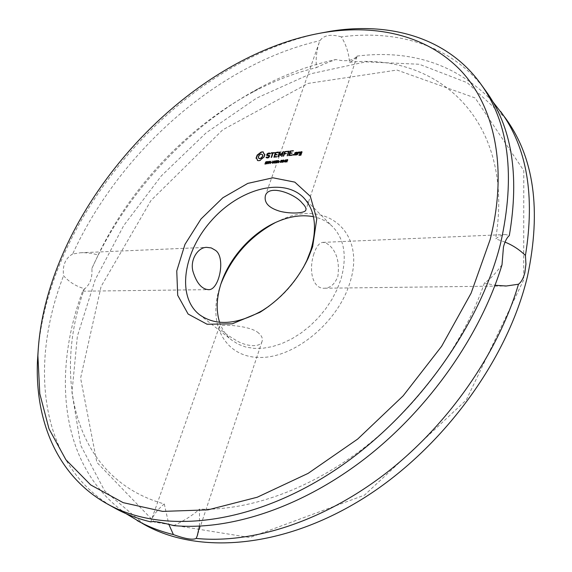 <?xml version="1.0" encoding="UTF-8"?>
<svg xmlns="http://www.w3.org/2000/svg" width="572" height="572" viewBox="0 0 572 572"><rect width="100%" height="100%" fill="white"/><g stroke="black" fill="none" stroke-linecap="round" stroke-linejoin="round"><path stroke-width="0.43" stroke-dasharray="2.86 2.15" d="M38.288 348.634C51.33 209.817 182.018 62.77 318.347 33.533M263.37 152.838L263.592 152.231M263.635 153.525L263.606 153.074M264.357 154.254L263.871 153.761M264.743 155.041L265.058 154.526M256.277 158.322L256.957 158.737M264.529 155.827L264.986 155.284M264.178 156.635L264.764 156.07M263.692 157.436L264.414 156.871M262.741 157.879L263.935 157.672M257.707 160.589L259.066 160.911L260.632 160.475L262.977 158.115M266.888 155.377L269.326 156.306M269.877 153.932L270.492 154.032M269.24 153.51L270.113 154.175M268.354 153.603L269.476 153.754M267.503 154.111L268.59 153.847M267.481 155.083L267.746 154.347M266.28 157.643L266.995 158.201L268.175 158.079L269.462 157.314L269.684 155.784M271.314 153.289L272.744 153.403M271.321 157.407L271.807 157.429L273.252 153.346L274.875 152.917M278.049 152.574L278.65 152.517M274.002 157.214L276.741 157.2L276.862 156.664M275.74 152.817L278.285 152.817M275.404 154.697L275.976 153.06M276.762 154.819L277.363 154.755M274.968 155.005L276.998 155.055M274.624 156.892L275.211 155.241M266.631 162.941L266.674 163.728L265.344 164.228M265.644 163.971L266.538 163.335M266.488 163.277L265.537 162.906M265.68 162.584L266.473 161.897M266.981 161.883L267.145 162.319L266.102 162.276L265.866 162.763M269.033 162.026L267.324 164.028L267.439 162.948M267.517 162.734L268.261 161.762M269.769 161.84L268.79 163.885L269.584 161.647M269.827 161.604L270.291 163.342L271.207 161.461L270.406 163.728M271.857 162.491L271.207 162.82L272.093 162.734M275.261 160.796L274.145 163.356L273.859 163.127M273.895 162.798L274.045 161.554L272.944 163.478L272.658 163.242M272.887 161.297L272.937 163.106L273.909 161.418M274.06 161.175L274.102 163.013L275.497 161.032M282.01 156.113L283.791 151.966M279.872 151.995L280.709 154.948M281.653 156.428L282.246 156.356M278.063 156.714L278.557 156.735L279.744 153.368M280.459 155.362L282.918 153.024M280.187 155.52L280.695 155.605M280.008 155.398L280.423 155.763M287.38 151.587L287.981 151.53M285.042 151.837L287.616 151.83M284.706 153.732L285.278 152.08M283.347 156.177L283.841 156.192L284.513 154.276L286.694 153.782M287.552 155.541L289.318 151.401M287.194 155.856L287.787 155.784M292.993 150.994L293.6 150.936M290.64 151.244L293.229 151.237M290.304 153.139L290.876 151.487M288.917 155.677L292.063 155.362M291.706 153.26L292.306 153.196M289.875 153.446L291.942 153.503M289.532 155.362L290.111 153.689M293.507 154.447L293.522 155.334L292.893 155.255M276.698 161.947L276.505 162.97L275.125 162.991M275.704 162.977L276.605 162.341M276.555 162.276L275.582 161.905M275.668 161.497L276.526 160.889M277.048 160.875L277.213 161.311L276.562 161.132L275.918 161.762M278.128 162.09L277.12 163.063L277.534 161.883M277.613 161.669L278.385 160.746M279.15 160.975L278.435 161.976L278.893 162.891M279.923 161.69L279.265 162.019L280.166 161.933M282.06 160.367L281.667 162.384L280.545 162.491M280.573 161.955L281.674 160.382M283.948 160.174L283.548 162.198L282.404 162.284M282.454 161.762L283.555 160.196M285.7 160.089L286.064 159.974L285.814 161.59L285.264 162.262L285.213 161.647L284.277 161.476M284.348 161.354L285.535 160.246M287.194 161.804L286.057 161.919M286.222 161.762L287.652 160.21M287.602 160.11L286.665 160.317L287.273 159.824M287.73 159.81L287.816 160.596L286.358 161.905L287.43 162.048M295.989 154.955L296.575 154.905L297.104 152.431M294.423 155.112L296.224 155.198M298.219 152.931L298.348 152.56M297.075 154.776L297.583 154.797L297.969 153.675L299.084 152.803M299.034 152.896L299.792 152.738M300.994 154.919L302.259 152.152M299.692 153.746L301.158 153.854M300.636 155.212L301.222 155.162M299.063 155.377L300.872 155.462M299.757 155.048L299.664 154.583M303.303 267.567C294.694 282.99 283.247 295.874 268.94 306.227M341.298 36.894C330.902 33.884 323.788 35.149 319.941 40.683L319.262 42.385C316.509 50.758 315.594 59.152 316.516 67.575C321.228 65.151 327.656 62.477 335.8 59.538C346.06 61.855 353.124 60.696 357.007 56.085L357.007 56.592C356.356 58.187 353.853 60.089 349.513 62.298C348.82 52.96 346.081 44.494 341.298 36.894C397.905 29.408 452.895 45.581 485.521 90.548M72.665 253.997C65.358 258.208 62.327 265.451 63.564 275.725C69.148 282.039 76.097 286.358 84.413 288.681L82.926 291.184L83.09 289.983C89.632 285.642 92.564 278.478 91.877 268.49L98.205 254.926L90.834 253.274L84.456 252.695L80.538 252.752L72.665 253.997C119.269 152.116 218.089 63.849 319.941 40.683M114.529 507.957C39.082 465.315 28.85 364.943 63.564 275.725M258.666 158.187L258.63 156.707L259.774 155.112L261.433 154.326L262.641 154.812M268.661 162.055L268.039 162.033L267.717 162.927L268.726 162.183M278.249 161.826L278.829 161.154M278.771 161.032L278.114 161.025L277.906 161.869M280.931 162.455L282.025 160.889M281.953 160.646L281.295 160.882L280.859 162.405M282.811 162.269L283.905 160.711M283.834 160.46L283.176 160.696L282.74 162.219M285.378 161.161L285.657 160.367L284.463 161.476L284.992 161.426M295.116 154.783L295.703 153.103L296.718 152.996M300.321 153.403L300.6 152.588L301.63 152.481M313.928 253.703C308.115 271.471 313.199 289.275 324.61 288.224C330.366 288.016 334.784 284.098 337.859 276.462C339.668 262.641 336.929 252.338 329.658 245.552L326.269 243.071L322.93 242.378C319.455 242.621 316.459 246.396 313.928 253.703M219.619 322.286C222.065 329.651 226.162 335.635 231.91 340.24L238.395 344.308L245.838 347.054L254.104 348.384L263.02 348.241L272.386 346.603L281.982 343.493L291.598 338.953L300.994 333.083L309.931 326.011L318.204 317.903L325.604 308.959L331.946 299.399L337.087 289.453L340.905 279.365C347.24 256.785 344.516 239.268 332.732 226.805C327.491 221.629 321.064 218.261 313.456 216.702M258.601 333.076C251.122 325.675 219.955 323.559 219.362 326.655C219.476 329.3 225.025 333.855 236.007 340.326C246.253 346.739 260.41 347.619 262.033 341.491C262.977 338.624 261.833 335.821 258.601 333.076M505.019 242.12L495.688 238.824C499.32 236.122 502.688 234.692 505.791 234.549L509.302 235.621M502.002 264.807C495.466 273.666 489.611 279.729 484.42 282.99L495.03 285.285M349.513 62.298C436.951 52.767 515.351 119.627 495.688 238.824M98.205 254.926C130.38 187.494 187.337 127.156 252.302 92.407C273.344 81.153 294.752 72.873 316.516 67.575M150.836 521.9L151.158 520.713C153.46 514.879 157.829 509.294 164.271 503.961C74.496 479.043 52.159 378.936 84.413 288.681M199.456 526.154L199.499 509.137C192.95 515.136 184.363 520.627 173.731 525.611M164.271 503.961L168.819 524.281M484.42 282.99C463.692 343.171 419.49 404.454 365.243 446.896C310.853 489.189 249.585 510.803 199.499 509.137M220.971 283.805L218.89 290.176C208.33 325.711 225.826 357.836 260.539 357.471C295.088 357.643 338.252 321.922 349.921 282.568C366.623 231.195 325.389 199.285 281.488 219.741L275.411 222.558M144.294 524.531L104.619 490.755L80.645 445.259L71.972 392.463L77.363 336.229L95.188 279.729L123.724 225.568L161.283 175.94L206.156 132.818L256.599 98.119L310.61 73.795L365.83 61.84L419.276 64.257L467.274 82.725L505.469 118.161M126.105 513.692C60.053 467.503 51.494 373.873 83.09 289.983M91.877 268.49C125.611 193.536 187.788 126.369 259.624 87.902C284.506 74.575 309.902 65.115 335.8 59.538M357.007 56.085C411.468 49.349 456.656 64.443 492.571 101.373M523.695 279.83L466.28 400.007L364.536 495.116L249.892 537.537L154.54 522.129L96.875 462.426L80.595 378.121L101.087 286.493L151.022 200.436L222.744 129.815L308.122 83.405L396.989 70.056L475.153 97.962L523.788 170.656L523.695 279.83M199.321 314.557L231.91 340.24M303.403 197.454L332.732 226.805M324.61 288.224L504.826 286.007M322.93 242.378L505.791 234.549M319.262 42.385L265.415 195.61M357.007 56.592L305.948 209.752M82.926 291.184L208.022 289.654M80.538 252.752L206.649 247.354M219.362 326.655L151.158 520.713M262.033 341.491L197.712 534.441M220.091 286.665L218.89 290.176M278.142 221.35L281.488 219.741M252.302 92.407L259.624 87.902"/><path stroke-width="0.86" d="M490.097 239.732L471.099 293.186L441.648 346.26L403.124 395.867L357.707 439.046L308.108 473.38L257.264 497.225L207.986 509.859L162.677 511.397L123.173 502.652L90.705 484.927L65.916 459.781L48.999 428.85L39.783 393.686L37.888 355.748C43.851 212.82 184.127 54.998 325.361 32.297C377.284 24.146 427.642 35.564 461.304 71.128C494.515 106.892 508.215 168.104 490.097 239.732M261.204 152.016L257.157 155.098L256.027 158.23L257.2 158.995L257.471 160.532L258.83 160.675L260.396 160.239L261.84 158.515L263.692 157.436L264.822 154.29L263.635 153.525L263.349 151.995L261.962 151.866L257.393 155.334L256.277 158.322M268.418 153.074L267.103 153.861L266.595 155.284L269.09 156.07L268.826 156.814L267.095 157.407L266.452 156.985L266.03 157.486L267.939 157.836L269.226 157.078L269.734 155.634L267.246 154.848L268.354 153.603L269.877 153.932L270.299 153.439L268.418 153.074L266.888 155.377M271.071 153.053L272.501 153.16L271.214 157.5L273.016 153.11L274.639 152.674L271.421 152.753L271.3 153.289L271.421 152.753M278.242 152.03L275.325 152.602L273.938 157.221L276.869 156.656L274.388 156.656L274.968 155.005L277.127 154.511L275.161 154.454L275.74 152.817L278.049 152.574L278.242 152.03M266.588 163.22L265.88 163.907L264.779 163.892L266.28 163.292L265.337 162.369L266.359 161.64L267.038 161.726L266.909 162.083L265.866 162.04L265.623 162.527L266.588 163.22M268.747 162.105L266.809 163.821L267.61 161.561L268.683 161.59L268.747 162.105M270.17 163.492L269.534 161.597L268.554 163.649L269.355 161.383L269.791 161.34L270.048 163.099L270.971 161.225L270.17 163.492M271.857 162.491L270.971 162.584L271.857 162.491M275.261 160.796L273.902 163.12L273.802 161.311L272.394 163.27L272.63 161.061L272.701 162.87L274.095 160.911L273.866 162.77L275.261 160.796M280.473 154.705L279.872 151.995L279.343 152.173L277.963 156.807L279.508 153.124L280.187 155.52L282.682 152.781L281.495 156.17L282.01 156.113L283.376 151.487L280.473 154.705L283.54 151.773M287.745 151.287L284.62 151.616L283.247 156.263L284.277 154.032L286.458 153.539L284.47 153.489L285.042 151.837L287.745 151.287L284.856 151.859L283.347 156.177M289.082 151.158L288.56 151.208L287.194 155.856L289.082 151.158M293.365 150.693L290.211 151.022L288.674 155.448L291.463 155.42L291.648 154.876L289.296 155.112L289.875 153.446L292.07 152.953L290.068 152.896L290.64 151.244L293.365 150.693L290.447 151.265L288.917 155.677M293.507 154.447L292.671 155.155L293.507 154.447M276.655 162.219L275.947 162.906L274.832 162.898L276.347 162.298L275.382 161.368L276.412 160.632L277.105 160.718L276.977 161.075L275.918 161.032L275.675 161.526L276.655 162.219M278.657 162.648L277.885 161.847L276.884 162.827L277.685 160.553L278.907 160.732L278.199 161.733L278.657 162.648M279.923 161.69L279.029 161.783L279.923 161.69M281.925 161.225L281.431 162.141L280.38 162.391L280.931 160.46L281.982 160.21L281.925 161.225M283.812 161.032L283.312 161.955L282.261 162.205L282.811 160.274L283.862 160.017L283.812 161.032M285.571 161.347L284.749 162.048L284.978 161.404L283.941 161.504L285.828 159.731L285.342 161.125M287.194 161.804L285.728 161.947L287.394 160.153L286.443 160.074L287.201 159.552L287.666 159.667L287.58 160.353L286.122 161.661L287.194 161.804M295.989 154.955L296.94 152.173L295.03 152.638L294.258 154.869L295.989 154.955M298.112 152.309L297.583 152.367L296.99 154.848L297.733 153.432L299.556 152.495L299.263 151.93L298.112 152.309M301.852 151.666L299.928 152.123L299.456 153.503L300.922 153.611L300.55 154.697L299.07 154.633L299.063 155.377L300.994 154.919L301.852 151.666M312.612 246.854L308.279 257.929C297.411 280.709 281.302 298.834 259.953 312.298L232.253 323.816L207.085 324.245L188.117 314.049L177.699 295.288L176.755 270.942L184.963 244.394L201.001 218.99L222.823 197.783L247.798 183.39L272.894 177.799L294.809 182.132L310.324 196.339L316.759 218.933L312.612 246.854M318.347 33.533L330.394 31.281C389.132 21.707 446.739 37.08 480.423 83.498C508.958 122.558 515.672 175.883 500.564 243.479C479.2 329.594 409.838 423.409 327.148 475.196C244.323 527.077 159.323 533.383 106.928 503.725C56.878 475.718 34.856 420.313 37.473 360.861L38.288 348.634M261.962 151.866L261.44 152.259M262.691 151.852L262.205 152.102M263.356 152.181L262.927 152.095M264.121 154.018L264.807 154.426M256.714 158.501L257.707 160.589M269.562 152.953L268.661 153.31M270.291 153.51L269.798 153.189M269.09 156.07L269.062 157.057L268.211 157.557L266.688 157.221L266.28 157.643M267.246 154.848L269.684 155.784M272.501 153.16L271.321 157.407M274.632 152.681L271.657 152.996M278.407 152.281L275.561 152.846L274.017 157.214M275.161 154.454L277.12 154.519M276.862 156.664L274.388 156.656M265.072 163.985L265.644 163.971M265.537 162.906L265.615 162.505M265.68 162.584L266.631 162.941M268.261 161.762L268.79 161.762M270.02 163.506L269.534 161.597M272.658 163.242L272.63 161.061M279.908 152.145L278.063 156.714M282.682 152.781L281.753 156.335M279.508 153.124L280.216 155.498M284.47 153.489L286.45 153.539M289.06 151.222L287.294 155.77M290.068 152.896L292.07 152.953M289.296 155.112L291.82 155.126M292.893 154.511L293.486 154.583M292.642 154.848L293.129 154.755M275.125 162.991L275.704 162.977M275.582 161.905L275.668 161.497M275.733 161.576L276.698 161.947M278.407 162.677L277.885 161.847M278.385 160.746L278.907 160.739M281.674 160.382L282.06 160.367M282.418 162.291L282.454 161.762M283.555 160.196L283.948 160.174M287.273 159.824L287.73 159.81M295.03 152.638L294.501 155.105M297.104 152.431L295.266 152.881M297.983 152.688L298.899 151.973M298.091 152.395L297.075 154.776M302.016 151.916L300.522 152.073L299.456 153.503M300.922 153.611L300.786 154.94L299.521 154.797M298.899 155.134L299.07 154.633M268.94 306.227L262.577 310.424C236.751 324.903 215.665 326.276 199.321 314.557C176.348 296.41 183.44 251.709 211.476 220.556C239.125 189.053 282.682 176.762 303.403 197.454C315.093 209.831 317.524 227.556 310.696 250.622L306.728 260.753L303.303 267.567M480.423 83.498L485.521 90.548C511.754 126.398 519.683 174.753 509.302 235.621C506.914 237.53 504.969 241.32 503.467 246.975L502.002 264.807C480.787 334.82 429.608 408.229 365.808 457.95C301.859 507.55 230.001 530.809 173.731 525.611C161.09 522.193 153.46 520.963 150.836 521.9C137.573 518.718 125.475 514.071 114.529 507.957L106.928 503.725M262.641 154.812L262.684 156.285L261.533 157.893L259.867 158.68L258.43 157.951L258.387 156.471L259.538 154.876L261.197 154.082L262.641 154.812M267.474 162.691L268.718 162.176L268.418 161.812L267.796 161.79L267.703 162.92M278.593 160.911L277.878 160.782L277.577 161.633L278.821 161.14L278.564 160.825M282.025 160.889L281.71 160.403L281.059 160.646L280.645 162.191L281.302 161.955L281.731 160.417M282.518 161.99L283.183 161.769L283.612 160.231L282.768 160.761L282.811 162.269M283.905 160.711L283.626 160.253M296.718 152.996L296.139 154.676L294.88 154.54L295.467 152.86L296.718 152.996M301.63 152.481L301.351 153.296L300.085 153.16L300.364 152.345L301.63 152.481M313.456 216.702C302.431 214.607 290.655 216.159 278.142 221.35C251.83 232.196 227.778 259.266 220.091 286.665C216.402 299.699 216.245 311.576 219.619 322.286M302.223 203.146C295.695 194.28 269.105 183.734 265.415 195.61C263.885 202.81 268.84 208.065 280.28 211.375C291.198 214.05 305.162 213.313 305.856 210.038C306.413 208.337 305.198 206.042 302.223 203.146M215.215 250.186L211.268 247.926L206.649 247.354C198.241 247.218 189.868 259.338 192.907 271.221C196.532 283.054 201.723 289.196 208.487 289.647C219.147 290.676 226.197 256.921 215.215 250.186M495.03 285.285L506.342 285.993L518.482 284.227C521.271 282.132 523.394 278.299 524.846 272.744L525.94 264.121L525.439 255.47C519.39 249.599 512.583 245.152 505.019 242.12M168.819 524.281L173.38 534.584C185.178 538.874 192.778 540.154 196.167 538.431L197.304 535.657L199.456 526.154M262.398 154.569L262.827 155.455M262.584 155.219L262.684 156.285M262.441 156.049L262.219 157.15M261.976 156.914L261.533 157.893M261.297 157.65L260.718 158.423M260.482 158.187L259.867 158.68M259.631 158.437L259.145 158.587M258.901 158.351L258.43 157.951M285.063 161.147L285.421 160.124L284.227 161.232L285.285 161.375M296.482 152.753L296.139 154.676M295.903 154.433L294.88 154.54M301.394 152.238L301.351 153.296M301.115 153.053L300.085 153.16M275.411 222.558C249.842 236.386 231.696 256.799 220.971 283.805M518.482 284.227C498.133 353.153 448.298 424.967 385.735 473.38C323.023 521.664 252.13 544.008 196.167 538.431M492.571 101.373L505.469 118.161C534.069 157.393 541.434 210.01 527.556 276.011C507.836 360.045 441.427 450.393 361.118 499.735C280.673 549.156 196.932 554.282 144.294 524.531L126.105 513.692M173.38 534.584C160.153 531.338 148.062 526.648 137.087 520.52M500.643 111.476C526.919 147.419 535.178 195.417 525.439 255.47M37.888 355.748L37.473 360.861M325.361 32.297L330.394 31.281M306.728 260.753L308.279 257.929M262.577 310.424L259.953 312.298M504.826 286.007L506.342 285.993M208.022 289.654L208.487 289.647M197.712 534.441L197.304 535.657"/></g></svg>
